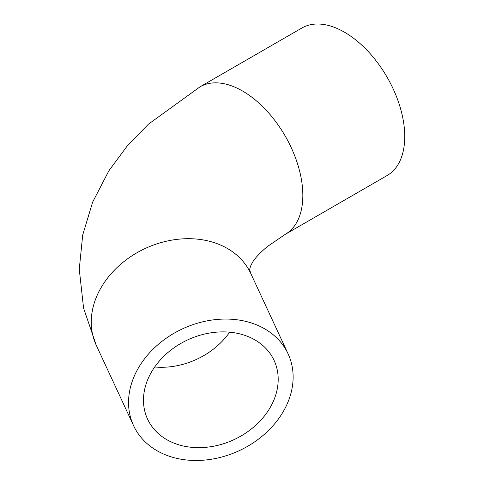 <?xml version="1.0" encoding="UTF-8"?>
<svg xmlns="http://www.w3.org/2000/svg" width="484" height="484" viewBox="0 0 484 484"><rect width="100%" height="100%" fill="white"/><g stroke="black" fill="none" stroke-linecap="round" stroke-linejoin="round"><path stroke-width="0.73" d="M278.197 379.353A69.732 54.995 -24.9 0 1 222.598 444.016A69.732 54.995 -24.9 0 1 147.584 419.126A69.732 54.995 -24.9 0 1 187.689 339.883A69.732 54.995 -24.9 0 1 274.095 360.417A69.732 54.995 -24.9 0 1 278.197 379.353M128.55 402.5A85.19 67.185 155.1 0 0 133.566 425.636A85.19 67.185 155.1 0 0 239.126 450.713A85.19 67.185 155.1 0 0 288.113 353.907A85.19 67.185 155.1 0 0 196.48 323.506A85.19 67.185 155.1 0 0 128.55 402.5M200.007 86.83A85.19 49.186 -120 0 1 265.649 109.65A85.19 49.186 -120 0 1 302.839 195.385A85.19 49.186 -120 0 1 285.197 234.383L387.097 175.547A85.19 49.186 -120 0 0 387.097 77.18A85.19 49.186 -120 0 0 301.907 27.993L200.007 86.83L148.419 124.194L126.941 146.362L108.858 170.81L92.68 202.034L82.71 234.976L79.261 269.189L83.575 308.133L96.268 345.267L133.566 425.636M154.705 366.987A69.732 54.995 155.1 0 0 229.676 332.193M288.113 353.907L250.815 273.545A85.19 67.185 155.1 0 0 159.175 243.137A85.19 67.185 155.1 0 0 91.252 322.132A85.19 67.185 155.1 0 0 96.268 345.267M250.815 273.545L249.641 269.534L250.494 266.254L252.128 263.054C254.197 259.019 259.176 253.592 267.065 246.767L285.197 234.383"/></g></svg>
